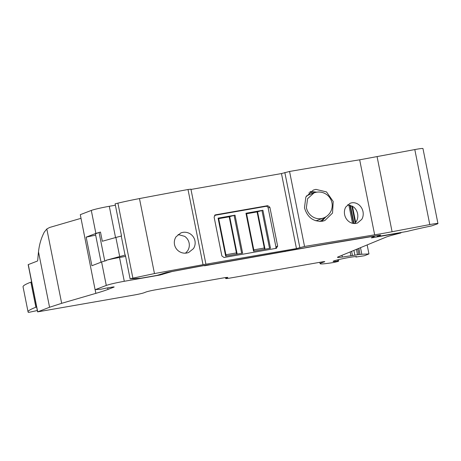 <?xml version="1.0" encoding="UTF-8"?>
<svg xmlns="http://www.w3.org/2000/svg" width="461" height="461" viewBox="0 0 461 461"><rect width="100%" height="100%" fill="white"/><g stroke="black" fill="none" stroke-linecap="round" stroke-linejoin="round"><path stroke-width="0.69" d="M80.842 218.37L49.638 227.463L46.815 228.967L44.319 232.056C41.208 238.032 39.266 244.63 38.499 251.856A114.95 39.779 -100 0 0 37.756 260.171L37.404 261.059L28.161 264.637L37.6 311.884L49.569 307.257L61.67 303.321L95.865 293.357A95.79 6.085 168.7 0 0 107.966 289.416L113.902 287.134A4.789 0.305 168.7 0 0 114.172 286.973A4.789 0.305 168.7 0 0 111.798 287.18L105.609 288.234C101.541 289.185 99.409 289.531 99.207 289.266L95.271 289.669L106.284 285.434C109.937 284.189 115.936 282.812 124.28 281.285L160.128 274.992L172.022 271.541L201.33 266.049L205.929 265.242L204.511 265.79L321.565 244.947L372.165 236.516L374.476 236.401L371.312 237.841L372.563 237.709L399.174 233.041C401.37 232.69 401.606 232.753 399.877 233.226A50.768 3.227 168.7 0 0 394.224 234.661A33.526 2.132 168.7 0 0 385.673 237.282L338.103 256.904A14.372 0.91 -11.3 0 0 337.475 257.319A14.372 0.91 -11.3 0 0 342.356 257.036L360.064 254.386A5.745 0.363 168.7 0 0 361.827 254.276L368.956 253.925L364.438 255.734L356.053 257.031A11.974 0.761 168.7 0 0 356.584 256.691A11.974 0.761 168.7 0 0 351.887 257.013A11.974 0.761 168.7 0 0 339.521 259.399A11.974 0.761 168.7 0 0 333.096 261.381A11.974 0.761 168.7 0 0 337.792 261.059L338.737 261.024L337.913 261.514L333.781 262.465A26.824 1.706 -11.3 0 1 320.113 263.686A26.824 1.706 -11.3 0 1 324.06 261.963L323.997 261.641M37.6 311.884L134.451 294.971A7.664 0.484 -11.3 0 0 144.051 292.764L145.941 292.038A7.664 0.484 -11.3 0 1 155.536 289.825L222.813 278.018A7.664 0.484 -11.3 0 1 227.809 277.482A7.664 0.484 -11.3 0 1 227.377 277.741L226.12 278.225A7.664 0.484 -11.3 0 0 225.688 278.484A7.664 0.484 -11.3 0 0 230.684 277.954L321.64 261.986A4.789 0.305 -11.3 0 1 324.763 261.652A4.789 0.305 -11.3 0 1 324.06 261.963M80.289 214.67L95.11 289.767L80.289 214.67L91.295 210.435L95.882 233.404L100.481 232.067L99.063 232.465L104.774 261.03M338.501 259.641L338.737 261.024M355.84 256.575L355.944 257.105L355.961 256.575M400.995 232.575L399.877 233.226M374.545 236.015L374.476 236.401M36.615 306.951L35.883 307.233A138.421 8.794 168.7 0 0 28.063 311.907A138.421 8.794 168.7 0 0 28.519 312.443L37.329 310.524M31.607 281.878L30.875 282.155A138.421 8.794 168.7 0 0 23.05 286.828L28.063 311.907M106.284 285.434L101.599 261.998A14.372 0.91 -11.3 0 1 106.191 260.661L106.116 260.286A14.372 0.91 -11.3 0 1 119.52 257.474L125.611 256.408M115.383 205.22L109.292 206.292A14.372 0.91 168.7 0 0 91.295 210.435M101.599 261.998L91.883 265.738L86.167 237.144L95.882 233.404M284.99 251.257L285.065 251.648M264.303 248.018L253.798 249.862M236.418 252.91L225.919 254.754M86.167 237.144L95.658 235.139M101.068 262.2L95.41 233.877L99.063 232.465M106.116 260.286L125.334 255.019L130.094 278.836L140.778 278.248L157.057 275.39L166.069 272.589A622.874 39.56 168.7 0 1 201.705 265.905L209.242 264.654A89.762 5.699 168.7 0 1 209.444 264.747L322.106 244.745A623.289 39.588 168.7 0 1 379.731 235.173L380.63 235.07M130.094 278.836A33.394 2.121 -11.3 0 1 132.889 278.15L154.464 273.575L205.917 264.165L190.929 189.171L188.002 189.511A622.65 39.548 168.7 0 0 139.476 198.576A33.526 2.132 168.7 0 0 117.907 203.157A33.394 2.121 -11.3 0 0 115.106 203.837L121.531 235.992A33.394 2.121 168.7 0 0 121.249 236.061A33.526 2.132 168.7 0 0 115.884 237.473L102.313 241.259L100.481 232.067M349.882 205.099L353.552 223.481M348.833 204.891L352.509 223.297M205.865 264.222L296.452 248.565L304.542 246.456L374.655 234.816A47.898 3.043 168.7 0 0 392.086 231.739L429.79 224.565C436.25 223.395 438.791 223.164 437.408 223.873L437.95 223.55L422.962 148.557A9.577 0.611 168.7 0 0 414.808 149.571L359.672 159.817A622.65 39.548 168.7 0 0 289.56 171.463L281.469 173.567L190.987 189.448M437.408 223.873L431.525 225.925A47.898 3.043 168.7 0 0 406.884 231.48L377.455 236.585A270.82 17.201 168.7 0 0 380.636 235.127M377.173 235.588L377.386 236.631L377.254 235.571M174.512 244.612C173.999 241.766 174.512 239.15 176.05 236.775L180.919 232.891L182.706 232.39C185.529 231.918 188.14 232.482 190.543 234.084C192.882 235.761 194.358 238.003 194.963 240.815C195.481 243.662 194.974 246.266 193.453 248.64L188.641 252.501L186.826 253.014C184.002 253.487 181.375 252.928 178.96 251.326C176.603 249.66 175.122 247.419 174.512 244.612M281.469 173.567L296.452 248.565M221.874 255.93L214.1 217.027L215.5 214.838L267.726 205.675L269.869 207.237L277.643 246.139L276.248 248.329L224.023 257.492L221.874 255.93M215.183 214.924L214.895 215.074M276.56 248.243L276.248 248.329M344.615 214.63C344.096 211.789 344.505 209.213 345.854 206.914L350.153 203.249L351.778 202.805C354.319 202.442 356.693 203.105 358.889 204.788C361.032 206.54 362.404 208.821 363.003 211.628C363.522 214.474 363.118 217.039 361.799 219.332L357.505 222.997L355.898 223.429C353.357 223.798 350.982 223.141 348.764 221.464C346.597 219.718 345.214 217.442 344.615 214.63M304.485 207.784L305.845 197.003L313.33 190.082L315.906 189.379L326.486 191.903L333.211 201.497L332.531 213.051L324.844 220.554L322.274 221.251C313.267 221.822 307.337 217.333 304.485 207.784M321.784 221.326L326.042 216.71M316.788 192.174L311.463 191.476L309.982 191.661M354.607 223.539L356.359 221.43C357.713 219.108 358.128 216.532 357.603 213.708C356.993 210.879 355.604 208.603 353.449 206.874L347.594 204.811M236.672 254.178L229.203 216.82L218.704 218.658M264.556 249.286L257.088 211.922L246.589 213.766M185.506 253.17L187.587 250.893C189.131 248.496 189.644 245.886 189.125 243.062C188.509 240.239 187.028 237.997 184.682 236.349L178.113 234.511M275.476 248.462A1.913 1.792 69 0 0 275.914 246.808L268.141 207.905A1.913 1.792 69 0 0 265.997 206.338L214.538 215.368M242.613 253.135L225.66 256.114L218.076 218.145L235.024 215.172L242.613 253.135M229.203 216.82L229.682 216.635L237.167 254.092M229.682 216.635L235.024 215.172M218.076 218.145L218.589 218.099L226.167 256.022L218.589 218.099M270.498 248.243L253.544 251.216L245.961 213.253L262.908 210.274L270.498 248.243M257.088 211.922L257.566 211.743L265.052 249.199M257.566 211.743L262.908 210.274M245.961 213.253L246.474 213.207L254.051 251.13L246.474 213.207M314.84 192.617L308.893 192.894M324.458 217.586A15.328 14.349 -111 0 1 319.727 221.436M241.662 253.302L234.084 215.379M269.547 248.41L261.963 210.487M313.964 192.923L307.579 198.708L306.386 207.611A13.409 12.551 -111 0 0 321.403 218.56A13.409 12.551 -111 0 0 323.593 217.955A13.409 13.409 0 0 0 316.459 192.225A13.409 13.409 0 0 0 313.964 192.923L308.3 195.101A13.409 12.551 69 0 0 306.363 196.058M315.676 220.75A13.409 12.551 69 0 0 317.934 220.133L323.593 217.955M342.356 257.036L342.004 255.296M226.12 278.225L225.982 277.528M227.313 277.413L227.377 277.741M37.71 311.82L28.271 264.574M38.499 251.856L49.569 307.257M350.158 251.931L350.936 255.82M61.67 303.321L46.815 228.967M352.463 255.544L351.622 251.331M353.904 250.386L354.837 255.048M357.471 254.587L356.422 249.349M357.696 248.825L358.814 254.432M360.064 254.386L358.854 248.346M361.827 254.276L360.508 247.661M337.792 261.059L337.556 259.877M119.52 257.474L124.28 281.285M160.053 274.612L160.128 274.992M115.544 237.565L109.292 206.292M107.649 287.848L107.966 289.416M95.865 293.357L95.156 289.79M372.482 237.317L372.563 237.709M166.888 272.762L166.824 272.445M162.381 273.713L162.526 274.439M35.883 307.233L30.875 282.155M115.884 237.473L119.687 256.5M125.046 255.094L121.249 236.061M132.889 278.15L117.907 203.157M352.452 206.188L355.69 222.398M355.212 222.945L351.789 205.819M350.36 205.237L354.013 223.522M154.464 273.575L139.476 198.576M202.99 264.51L188.002 189.511M284.835 172.506L299.817 247.505M304.542 246.456L289.56 171.463M374.655 234.816L359.672 159.817M392.086 231.739L377.098 156.746M414.808 149.571L429.79 224.565M267.726 205.675L265.997 206.338M268.141 207.905L269.869 207.237M277.643 246.139L275.914 246.808M225.688 278.484L225.51 277.591M320.113 263.686L319.836 262.303M368.956 253.925L367.158 244.918M353.956 223.516L350.297 205.214"/></g></svg>
